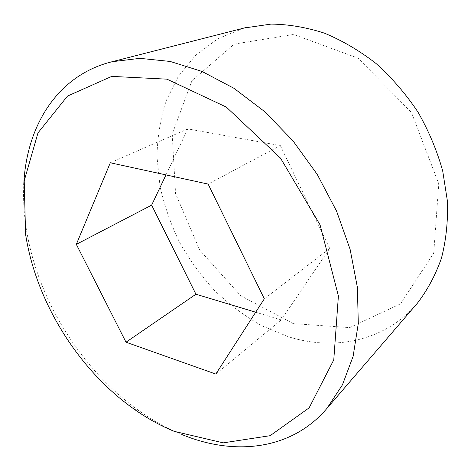 <?xml version="1.0" encoding="UTF-8"?>
<svg xmlns="http://www.w3.org/2000/svg" width="471" height="471" viewBox="0 0 471 471"><rect width="100%" height="100%" fill="white"/><g stroke="black" fill="none" stroke-linecap="round" stroke-linejoin="round"><path stroke-width="0.35" stroke-dasharray="2.35 1.77" d="M181.853 434.509C167.24 428.492 153.157 420.703 139.616 411.148C81.118 369.912 37.191 299.109 26.229 228.382C23.956 213.746 23.138 199.333 23.762 185.144M165.986 174.912L187.811 128.907L280.339 145.58L208.123 184.084M280.339 145.58L329.694 248.441L264.325 298.826M329.694 248.441L281.222 319.891L215.824 374.062M187.811 128.907L110.302 162.778M293.156 323.589L240.705 295.735L199.722 250.107L175.571 193.646L172.198 134.158L191.909 80.8L234.164 44.103L293.504 34.46L358.072 58.151L411.436 112.422L438.754 183.796L433.738 253.098L400.509 303.866L349.717 327.616L293.156 323.589M416.046 304.761C383.759 341.722 333.321 351.03 288.175 336.665L261.664 325.702C244.72 316.059 229.03 304.337 214.605 290.536C201.064 275.759 189.342 259.603 179.439 242.07C170.69 223.96 164.191 205.226 159.934 185.868L156.99 156.778C157.361 137.432 160.393 118.833 166.092 100.977L178.397 76.255L195.795 55.101L217.973 38.646L244.331 27.972M281.222 319.891L255.694 312.208M134.011 409.087L139.616 411.148M25.587 234.317L26.229 228.382"/><path stroke-width="0.71" d="M23.762 185.144C26.058 127.247 56.597 75.395 112.016 61.742L139.911 58.345L170.231 61.46L201.959 71.421L233.887 88.265L264.667 111.627L292.885 140.729L317.236 174.4L336.594 211.173L350.124 249.383L357.389 287.334L358.296 323.424L353.132 356.276L342.452 384.819L327.015 408.304C291.261 450.612 233.528 456.01 181.853 434.509M174.199 431.348C160.323 425.631 146.923 418.213 134.011 409.087C78.233 369.735 36.067 301.77 25.587 234.317L24.209 180.817L37.986 132.881L67.518 96.066L111.745 76.384L166.958 79.163L226.315 107.082L280.51 158.132L320.068 224.861L338.402 295.976L333.774 359.862L309.117 407.868L270.154 435.681L223.278 442.852L174.199 431.348M110.302 162.778L208.123 184.084L264.325 298.826L215.824 374.062L126.01 342.205L76.326 244.349L110.302 162.778M244.331 27.972L271.06 24.098C288.499 24.286 306.268 27.3 324.366 33.135C342.364 40.606 359.614 50.75 376.111 63.556C391.854 77.75 405.784 93.882 417.895 111.957C428.704 130.832 436.97 150.479 442.693 170.885L447.45 201.311C448.068 221.329 446.072 240.269 441.468 258.132C435.492 275.088 427.444 290.13 417.33 303.271L416.046 304.761M255.694 312.208L195.942 294.222L126.01 342.205M195.942 294.222L151.644 205.132L76.326 244.349M151.644 205.132L165.986 174.912M246.239 27.483L112.016 61.742M417.33 303.271L327.015 408.304"/></g></svg>
